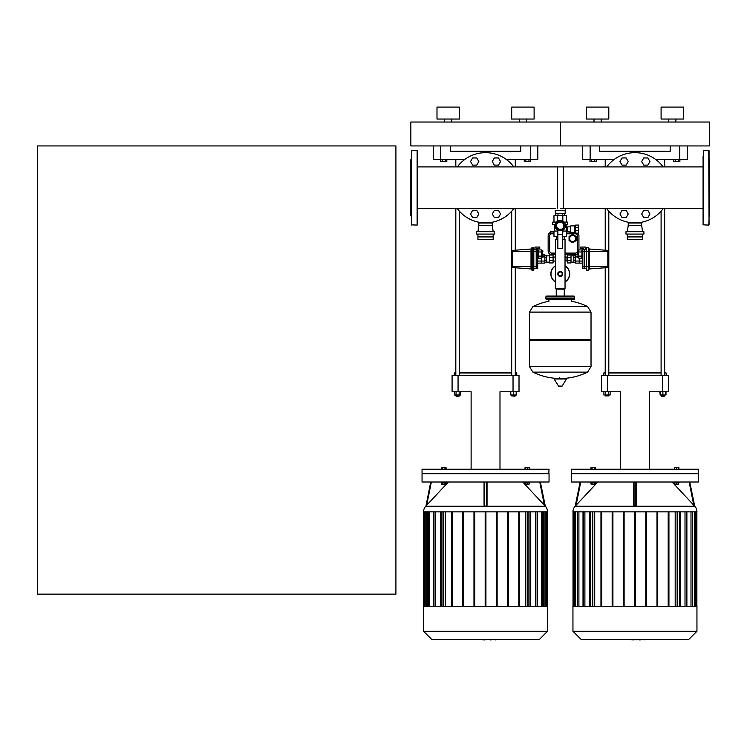 <?xml version="1.0" encoding="UTF-8"?>
<svg xmlns="http://www.w3.org/2000/svg" width="747" height="747" viewBox="0 0 747 747"><rect width="100%" height="100%" fill="white"/><g stroke="black" fill="none" stroke-linecap="round" stroke-linejoin="round"><path stroke-width="1.12" d="M644.484 639.553L639.815 639.908M639.096 639.553L636.313 639.553M634.138 639.553L635.968 639.553M634.138 639.908L625.052 639.553M698.445 482.011L698.445 473.719L571.455 473.719L571.455 482.011L698.445 482.011M572.949 511.863A8.292 8.292 0 0 1 575.181 506.205L694.719 506.205A8.292 8.292 0 0 1 696.951 511.863L572.949 511.863M694.719 506.205L689.761 482.011L694.551 506.027L693.776 505.215L694.542 506.018M689.154 482.011L693.776 505.215L672.123 482.011M636.444 482.011L636.444 505.215L635.846 506.027L634.054 506.027L633.456 505.215L633.456 482.011L633.456 505.215M679.07 482.011L679.07 482.487L674.289 482.487L674.289 482.011M677.874 484.075L677.874 484.672L675.484 484.672L675.484 484.075M675.484 484.672L677.874 484.672M590.83 482.011L590.83 482.487L595.611 482.487L595.611 482.011M592.026 484.672L594.416 484.672L592.026 484.672L592.026 484.075M696.951 631.262L696.951 606.387L572.949 606.387L572.949 631.262L581.241 639.553L688.659 639.553L696.951 631.262L572.949 631.262M698.445 473.421L571.455 473.421L571.455 469.237L698.445 469.237L698.146 473.719M594.341 469.237L594.341 467.65L590.98 467.65L590.98 469.237M592.1 469.237L592.1 467.65M595.462 469.237L595.462 467.65L594.341 467.65M678.92 469.237L678.92 467.65L674.438 467.65L674.438 469.237M678.621 469.237L678.621 467.65M676.679 469.237L676.679 467.65M674.737 469.237L674.737 467.65M675.185 511.863L675.185 606.387M685.008 511.863L685.008 606.387M691.003 511.863L691.003 606.387M656.986 511.863L656.986 606.387L656.986 511.863M694.337 511.863L694.337 606.387M634.577 511.863L634.577 606.387L634.577 511.863M594.715 606.387L594.715 511.863M584.892 606.387L584.892 511.863M578.897 606.387L578.897 511.863M575.563 606.387L575.563 511.863M589.756 606.387L589.756 511.863M590.503 511.863L590.503 606.387M600.962 606.387L600.962 511.863M601.708 511.863L601.708 606.387M612.167 606.387L612.167 511.863M612.913 511.863L612.913 606.387M623.371 606.387L623.371 511.863M624.118 511.863L624.118 606.387M635.323 511.863L635.323 606.387M645.782 511.863L645.782 606.387M646.529 606.387L646.529 511.863M657.733 606.387L657.733 511.863M668.192 511.863L668.192 606.387M668.938 606.387L668.938 511.863M680.143 606.387L680.143 511.863M679.396 511.863L679.396 606.387M594.341 482.487L594.341 484.075L595.462 484.075L595.462 482.487M590.98 482.487L590.98 484.075L594.341 484.075M592.1 482.487L592.1 484.075M674.737 482.487L674.737 484.075L678.621 484.075L678.621 482.487M676.679 482.487L676.679 484.075M575.349 506.027L576.124 505.215L575.349 506.027L580.139 482.011L575.181 506.205M597.777 482.011L576.124 505.215L580.746 482.011M607.46 391.773L607.46 375.386L601.484 375.386L601.484 391.773L620.514 391.773L620.514 469.237M607.46 375.386L662.44 375.386L662.44 391.773L649.386 391.773L649.386 469.237M662.44 391.773L668.416 391.773L668.416 375.386L668.416 391.773M668.416 375.386L662.44 375.386M664.681 395.891L661.095 395.891L661.095 394.995L661.394 396.19L664.382 396.19L664.681 394.995L664.382 396.19M660.199 391.773L660.199 394.995L665.997 394.995L665.997 391.773M662.888 391.773L662.888 394.995M665.577 391.773L665.577 394.995M659.778 391.773L660.199 394.995M605.219 208.684L605.219 250.208M605.219 267.753L605.219 375.386M608.805 211.196L608.805 375.386M608.805 394.995L608.805 395.891L605.219 395.891L605.219 394.995M605.219 395.891L608.805 395.891M608.562 391.773L608.562 394.995L610.122 394.995L610.122 391.773M603.903 391.773L603.903 394.995L608.562 394.995M605.462 391.773L605.462 394.995M603.725 375.386L603.725 372.996L605.219 372.996M608.805 372.996L661.095 372.996M664.681 372.996L666.175 372.996L664.681 372.398M661.095 372.398L608.805 372.398M605.219 372.398L603.725 372.996M605.219 166.898L605.219 159.382M664.681 166.898L664.681 159.382M663.149 208.684L667.071 208.637M602.829 208.637L606.751 208.684M582.66 159.382L582.66 145.936L582.66 159.382L590.13 159.382L590.13 145.936M679.77 145.936L679.77 159.382L687.24 159.382L687.24 145.936M679.77 159.382L655.614 159.382M614.286 159.382L590.13 159.382M670.208 145.936L670.208 151.314L599.692 151.314L599.692 145.936M678.332 159.382L678.332 161.623L679.891 161.623L679.891 159.382M678.332 161.623L675.232 161.623L675.232 159.382M675.232 161.623L673.673 161.623L673.673 159.382M594.668 159.382L594.668 161.623L596.227 161.623L596.227 159.382M594.668 161.623L591.568 161.623L591.568 159.382M591.568 161.623L590.009 161.623L590.009 159.382M703.076 161.473L703.076 166.898L557.262 166.898L557.262 208.637M643.746 210.402L641.673 213.987L643.746 217.573L647.882 217.573L649.955 213.987L647.882 210.402L643.746 210.402M622.018 210.402L619.945 213.987L622.018 217.573L626.154 217.573L628.227 213.987L626.154 210.402L622.018 210.402M622.018 157.953L619.945 161.539L622.018 165.124L626.154 165.124L628.227 161.539L626.154 157.953L622.018 157.953M643.746 157.953L641.673 161.539L643.746 165.124L647.882 165.124L649.955 161.539L647.882 157.953L643.746 157.953M663.177 166.898A35.109 35.109 0 0 0 634.95 152.659A35.109 35.109 0 0 1 663.177 166.898A35.109 35.109 0 0 0 606.723 166.898A35.109 35.109 0 0 1 634.95 152.659A35.109 35.109 0 0 0 606.723 166.898M628.974 223.026L628.974 222.363A35.109 35.109 0 0 1 606.723 208.637A35.109 35.109 0 0 0 663.177 208.637A35.109 35.109 0 0 1 640.926 222.363L640.926 223.026M627.331 231.691L628.227 225.417L641.673 225.417L642.569 231.691M628.227 225.417L628.227 223.026L641.673 223.026L641.673 225.417M625.986 234.082L643.914 234.082L643.914 231.691L625.986 231.691L625.986 234.082M627.331 234.082L627.331 239.61L642.569 239.61L642.569 234.082M627.331 236.92L642.569 236.92M601.186 122.032L601.186 119.044L601.186 122.032M668.714 122.032L668.714 119.044L668.714 122.032M675.886 122.032L675.886 119.044L675.886 122.032M661.095 119.044L661.095 107.092L661.095 119.044L683.505 119.044L683.505 107.092L661.095 107.092M683.505 119.044L683.505 107.092M586.395 119.044L586.395 107.092L608.805 107.092L608.805 119.044L586.395 119.044M594.014 122.032L594.014 119.044M560.25 145.936L709.65 145.936L709.65 122.032L560.25 122.032L560.25 145.936L560.25 122.032L410.85 122.032L410.85 145.936L560.25 145.936M495.084 639.553L490.415 639.908M489.696 639.553L486.913 639.553M484.738 639.553L486.568 639.553M484.738 639.908L475.652 639.553M549.045 482.011L549.045 473.719L422.055 473.719L422.055 482.011L549.045 482.011M423.549 511.863A8.292 8.292 0 0 1 425.781 506.205L545.319 506.205A8.292 8.292 0 0 1 547.551 511.863L423.549 511.863M487.044 505.215L487.044 482.011L487.044 505.215L486.446 506.027L484.654 506.027L484.056 505.215L484.056 482.011M539.754 482.011L544.376 505.215L545.151 506.027L522.723 482.011M529.67 482.011L529.67 482.487L524.889 482.487L524.889 482.011M528.474 484.075L528.474 484.672L526.084 484.672L526.084 484.075M526.084 484.672L528.474 484.672M441.43 482.011L441.43 482.487L446.211 482.487L446.211 482.011M442.626 484.672L445.016 484.672L442.626 484.672L442.626 484.075M547.551 631.262L547.551 606.387L423.549 606.387L423.549 631.262L431.841 639.553L539.259 639.553L547.551 631.262L423.549 631.262M549.045 473.421L422.055 473.421L422.055 469.237L549.045 469.237L548.746 473.719M444.941 469.237L444.941 467.65L441.58 467.65L441.58 469.237M442.7 469.237L442.7 467.65M446.062 469.237L446.062 467.65L444.941 467.65M529.52 469.237L529.52 467.65L525.038 467.65L525.038 469.237M529.221 469.237L529.221 467.65M527.279 469.237L527.279 467.65M525.337 469.237L525.337 467.65M525.785 511.863L525.785 606.387M535.608 511.863L535.608 606.387M541.603 511.863L541.603 606.387M544.937 511.863L544.937 606.387M445.315 606.387L445.315 511.863M435.492 606.387L435.492 511.863M429.497 606.387L429.497 511.863M426.163 606.387L426.163 511.863M440.356 606.387L440.356 511.863M441.103 511.863L441.103 606.387M451.562 606.387L451.562 511.863M452.308 511.863L452.308 606.387M462.767 606.387L462.767 511.863M463.513 511.863L463.513 606.387M473.971 606.387L473.971 511.863M474.718 511.863L474.718 606.387M485.177 511.863L485.177 606.387M485.923 511.863L485.923 606.387M496.382 511.863L496.382 606.387M497.128 606.387L497.128 511.863M507.587 511.863L507.587 606.387M508.333 606.387L508.333 511.863M518.792 511.863L518.792 606.387M519.538 606.387L519.538 511.863M530.743 606.387L530.743 511.863M529.996 511.863L529.996 606.387M444.941 482.487L444.941 484.075L446.062 484.075L446.062 482.487M441.58 482.487L441.58 484.075L444.941 484.075M442.7 482.487L442.7 484.075M525.337 482.487L525.337 484.075L529.221 484.075L529.221 482.487M527.279 482.487L527.279 484.075M425.949 506.027L426.724 505.215L425.949 506.027L430.739 482.011M448.377 482.011L426.724 505.215L431.346 482.011M545.151 506.027L540.361 482.011L545.319 506.205M458.06 391.773L458.06 375.386L452.084 375.386L452.084 391.773L471.114 391.773L471.114 469.237M458.06 375.386L513.04 375.386L513.04 391.773L499.986 391.773L499.986 469.237M513.04 391.773L519.016 391.773L519.016 375.386L513.04 375.386M515.281 395.891L511.695 395.891L514.982 396.19L515.281 394.995M510.799 391.773L510.799 394.995L516.597 394.995L516.597 391.773M513.488 391.773L513.488 394.995M516.177 391.773L516.177 394.995M510.378 391.773L510.799 394.995M455.819 208.684L455.819 375.386M459.405 211.196L459.405 375.386M459.405 394.995L459.106 396.19L455.819 395.891L455.819 394.995M456.118 396.19L459.106 396.19M459.162 391.773L459.162 394.995L460.722 394.995L460.722 391.773M454.503 391.773L454.503 394.995L459.162 394.995M456.062 391.773L456.062 394.995M454.325 375.386L454.325 372.996L455.819 372.996M459.405 372.996L511.695 372.996M515.281 372.996L516.775 372.996L515.281 372.398M511.695 372.398L459.405 372.398M455.819 372.398L454.325 372.996M455.819 166.898L455.819 159.382M515.281 166.898L515.281 159.382M513.749 208.684L517.671 208.637M453.429 208.637L457.351 208.684M433.26 145.936L433.26 159.382L440.73 159.382L440.73 145.936M530.37 145.936L530.37 159.382L537.84 159.382L537.84 145.936M530.37 159.382L506.214 159.382M464.886 159.382L440.73 159.382M520.808 145.936L520.808 151.314L450.292 151.314L450.292 145.936M528.932 159.382L528.932 161.623L530.491 161.623L530.491 159.382M528.932 161.623L525.832 161.623L525.832 159.382M525.832 161.623L524.273 161.623L524.273 159.382M445.268 159.382L445.268 161.623L446.827 161.623L446.827 159.382M445.268 161.623L442.168 161.623L442.168 159.382M442.168 161.623L440.609 161.623L440.609 159.382M37.35 594.136L395.91 594.136L395.91 145.936L37.35 145.936L37.35 594.136M543.069 254.055L543.069 257.043L543.069 254.055M537.691 249.909L538.288 249.909L538.288 258.191L537.691 258.191M537.691 251.982L538.288 251.982M537.691 256.118L538.288 256.118M541.724 256.118L541.724 258.191L538.587 258.191L538.587 256.118L541.724 256.118L541.724 251.982L538.587 251.982L538.587 249.909L541.724 249.909L541.724 251.982M538.587 256.118L538.587 251.982M532.163 270.19A0.598 0.598 0 0 1 531.565 269.592L531.565 248.377A0.598 0.598 0 0 1 532.163 247.78L532.163 270.19L533.806 270.19L533.806 247.78L532.163 247.78M531.565 248.415A0.598 0.598 0 0 1 531.014 249.012L512.675 250.404L512.675 266.604L511.844 266.604L511.844 251.3A0.896 0.896 0 0 1 512.675 250.404A0.896 0.896 0 0 0 511.844 251.3M531.565 269.546A0.598 0.598 0 0 0 531.014 268.948L512.675 267.557A0.896 0.896 0 0 1 511.844 266.67L511.844 266.604M533.806 249.274L536.197 249.274L536.197 266.604L512.675 266.604L512.675 267.557A0.896 0.896 0 0 1 511.844 266.67M541.276 258.191L541.276 263.121L541.276 258.191M537.691 261.048L544.862 261.048L544.862 254.839L543.069 254.839M537.691 263.121L544.862 263.121L544.862 261.048M536.794 249.33L536.794 248.555L539.782 248.555L539.782 247.061L535.001 247.061L535.001 249.274M536.197 249.33L537.691 249.33L537.691 268.631L536.197 268.631M537.691 266.604L536.197 266.604L536.197 268.696L533.806 268.696M577.431 254.055L577.431 251.067L577.431 254.055M582.809 249.909L582.212 249.909L582.212 258.191L582.809 258.191M582.809 251.982L582.212 251.982M582.809 256.118L582.212 256.118M578.776 256.118L578.776 258.191L581.913 258.191L581.913 256.118L578.776 256.118L578.776 249.909L581.913 249.909L581.913 251.982L578.776 251.982M581.913 256.118L581.913 251.982M588.337 270.19A0.598 0.598 0 0 0 588.935 269.592L588.935 248.377A0.598 0.598 0 0 0 588.337 247.78L588.337 270.19A0.598 0.598 0 0 0 588.935 269.592A0.598 0.598 0 0 1 588.337 270.19L586.694 270.19L586.694 247.78L588.337 247.78A0.598 0.598 0 0 1 588.935 248.377L588.935 248.415A0.598 0.598 0 0 0 589.486 249.012L607.825 250.404L607.825 266.604L608.656 266.604L608.656 251.3A0.896 0.896 0 0 0 607.825 250.404A0.896 0.896 0 0 1 608.656 251.3A0.896 0.896 0 0 0 607.825 250.404M588.935 269.546A0.598 0.598 0 0 1 589.486 268.948L607.825 267.557A0.896 0.896 0 0 0 608.656 266.67L608.656 266.604M607.825 267.557A0.896 0.896 0 0 0 608.656 266.67A0.896 0.896 0 0 1 607.825 267.557L607.825 266.604L589.486 266.604L589.486 249.012A0.598 0.598 0 0 1 588.935 248.415M579.224 258.191L579.224 263.121L579.224 258.191M582.809 261.048L575.638 261.048L575.638 254.839L577.431 254.839M582.809 263.121L575.638 263.121L575.638 261.048M583.706 249.33L583.706 248.555L580.718 248.555L580.718 247.061L585.499 247.061L585.499 249.274M584.303 249.33L582.809 249.33L582.809 268.631L584.303 268.631M586.694 249.274L584.303 249.274L584.303 268.696L586.694 268.696M574.443 241.617L572.65 242.654L569.065 240.581L569.065 238.517A3.586 3.586 0 0 0 572.65 242.103A3.586 3.586 0 0 0 576.236 238.517A3.586 3.586 0 0 0 572.65 234.931A3.586 3.586 0 0 0 569.065 238.517L569.065 236.444L572.65 234.371L576.236 236.444L576.236 240.581L574.443 241.617A3.586 3.586 0 0 1 569.065 238.517A3.586 3.586 0 0 0 572.65 242.103A3.586 3.586 0 0 0 574.443 235.408M550.539 232.438A3.586 3.586 0 0 0 548.149 235.828L548.149 251.067A3.586 3.586 0 0 0 551.734 254.652L555.469 254.652M565.031 254.652L575.339 254.652A3.586 3.586 0 0 0 577.431 253.971M578.925 249.909L578.925 235.828A3.586 3.586 0 0 0 577.711 233.139M575.638 232.252A3.586 3.586 0 0 0 575.339 232.242L574.742 232.242M570.727 232.242L569.961 232.242M553.975 231.523L550.539 231.523L550.539 233.017L553.975 233.017M566.525 233.017L569.961 233.017L569.961 231.523L566.525 231.523M550.539 233.017L550.539 234.185M569.961 233.792L569.961 233.017M555.469 253.093L551.734 253.093A2.036 2.036 0 0 1 549.699 251.067L549.699 235.828A2.036 2.036 0 0 1 551.734 233.792L553.975 233.792M566.525 233.792L575.339 233.792A2.036 2.036 0 0 1 577.375 235.828L577.375 251.067A2.036 2.036 0 0 1 575.339 253.093L565.031 253.093M569.961 233.736L575.339 233.736A2.092 2.092 0 0 1 577.431 235.828L577.431 251.067A2.092 2.092 0 0 1 575.339 253.158L565.031 253.158M555.469 253.158L551.734 253.158A2.092 2.092 0 0 1 549.643 251.067L549.643 235.828A2.092 2.092 0 0 1 550.539 234.11M544.862 256.912L543.069 256.912M544.862 262.72L546.655 262.72L546.655 255.25L544.862 255.25M546.655 260.526L544.862 260.526M546.655 257.435L544.862 257.435M553.079 262.944L553.079 255.026L549.493 255.026L549.493 262.944L553.079 262.944M553.079 260.619L549.493 260.619M553.079 257.341L549.493 257.341M575.638 256.912L577.431 256.912M575.638 262.72L573.845 262.72L573.845 255.25L575.638 255.25M573.845 260.526L575.638 260.526M573.845 257.435L575.638 257.435M567.421 262.944L567.421 255.026L571.007 255.026L571.007 262.944L567.421 262.944M567.421 260.619L571.007 260.619M567.421 257.341L571.007 257.341M565.031 265.811A9.412 9.412 0 0 1 565.031 282.03A9.412 9.412 0 0 0 569.662 273.925M550.838 273.925A9.412 9.412 0 0 0 555.469 282.03A9.412 9.412 0 0 1 555.469 265.811M562.192 273.925A1.942 1.942 0 0 1 559.755 275.802A1.942 1.942 0 0 1 560.25 271.983A1.942 1.942 0 0 1 562.192 273.925M553.527 260.927L553.527 257.043L555.469 257.043L555.469 260.927L553.079 261.226M565.031 257.043L566.973 257.043L566.973 260.927L565.031 260.927L565.031 239.413L562.64 239.413M553.527 257.043L553.228 261.226M567.421 256.744L567.421 261.226M557.86 239.264L555.469 239.413L557.86 239.413M555.469 288.715L565.031 288.715L555.469 288.715L555.469 260.927M565.031 239.413L562.64 239.264M562.678 273.038L562.594 275.017L561.137 276.353L559.158 276.269L557.822 274.803L557.906 272.823L559.363 271.488L561.342 271.572L562.678 273.038M557.86 234.586L557.86 248.377L562.64 248.377L562.64 228.909A4.034 4.034 0 0 0 563.238 222.961A4.034 4.034 0 0 0 557.262 222.961A4.034 4.034 0 0 0 557.86 228.909L557.86 234.586L562.64 234.586M557.86 230.151L562.64 230.151M556.664 227.153L556.664 224.175L558.765 222.083L561.735 222.083L563.836 224.175L563.836 227.153L561.735 229.254L558.765 229.254L556.664 227.153M566.123 231.047L566.226 226.864L566.973 226.864L566.525 231.346M574.742 226.565L575.638 226.565M574.742 231.645L575.638 231.645M570.801 225.893L574.742 225.893L574.742 232.317L570.801 232.317L570.559 226.126L570.801 232.317M570.559 231.346L567.692 231.346L567.692 226.864L570.559 226.864M567.692 231.346L567.692 226.864M567.599 229.105L567.599 227.312M566.973 227.462L567.449 227.462M566.973 230.748L567.449 230.748M557.86 230.319A5.229 5.229 0 0 1 560.25 220.44A5.229 5.229 0 0 1 562.64 230.319M565.423 224.884L567.72 224.623L567.72 222.083L564.06 222.083M553.975 222.083L553.975 215.659L566.525 215.659L566.525 222.083M562.846 215.659L562.846 221.131M557.654 215.659L557.654 221.131M554.274 231.047L554.274 224.884L552.78 224.623L552.78 222.083L556.44 222.083M565.376 224.623L567.72 224.623M552.78 224.623L555.124 224.623M554.274 224.884L555.077 224.884M562.846 236.425L566.525 236.425L566.525 231.047L562.846 231.047L562.64 236.425M557.86 231.047L553.975 231.047L553.975 236.425L557.86 236.425M557.654 231.047L557.654 236.425M556.366 229.161L556.814 228.769A4.631 4.631 0 0 1 556.973 222.391A4.631 4.631 0 0 1 563.35 222.223L563.752 221.784M578.626 227.433L578.626 225.071L575.638 225.071L575.638 227.433L578.626 227.433L578.626 233.139L575.638 233.139L575.638 227.433M575.638 230.767L578.626 230.767M563.957 215.36L555.768 215.36L555.768 213.567L564.732 213.567L564.732 215.36L563.957 215.36M558.009 213.567L558.009 215.36M562.491 213.567L562.491 215.36M565.18 210.729L565.18 213.268L555.32 213.268L555.32 210.729M565.33 208.637L565.33 210.729L555.17 210.729M591.026 312.087L529.474 312.087L591.026 312.171L529.474 312.171L529.474 339.362L591.026 339.362L591.026 312.087L587.609 306.597L532.891 306.597L587.609 306.597A61.852 61.852 0 0 0 571.604 301.265L571.604 299.622M548.896 301.713L548.896 299.622M590.13 339.362L591.026 340.258L591.026 366.553L529.474 366.553L591.026 366.553L587.609 372.118L560.25 372.118L587.609 372.118A61.852 61.852 0 0 1 563.285 378.43M591.026 340.258L529.474 340.258L529.474 366.628L591.026 366.628M560.25 372.118L532.891 372.118L560.25 372.118M559.354 377.31L559.354 378.43M554.414 378.43L554.087 378.99L558.672 386.274L562.155 386.087L566.413 378.99L566.086 378.43L554.414 378.43M529.474 340.258L530.37 339.362M564.265 296.036L564.265 289.164L556.235 289.164L556.235 296.036M547.7 296.933A0.896 0.896 0 0 0 546.804 296.036A0.896 0.896 0 0 0 545.908 296.933L574.592 296.933A0.896 0.896 0 0 0 573.696 296.036L546.804 296.036M572.8 296.933A0.896 0.896 0 0 1 573.696 296.036M574.592 298.725L545.908 298.725A0.896 0.896 0 0 0 546.804 299.622L573.696 299.622A0.896 0.896 0 0 0 574.592 298.725L574.592 296.933M703.076 219.441L703.076 156.095M709.052 224.819L708.754 150.418L709.052 224.819L709.052 219.441L708.754 225.118L703.076 224.819L703.375 150.418L709.052 150.717L709.052 173.071M709.052 216.453L709.65 215.855L709.65 159.681L709.052 159.083M709.052 198.739L709.052 202.465M709.052 214.847L709.052 214.062M709.052 197.087L709.052 187.768M560.25 208.637L703.076 208.637L703.076 214.062M709.052 150.717L709.052 156.095M417.424 219.441L417.125 150.418L417.125 225.118L411.448 224.819L411.448 156.095M411.746 225.118L411.448 150.717L417.125 150.418M411.448 216.453L410.85 215.855L410.85 159.681L411.448 159.083M563.238 208.637L563.238 166.898L417.424 166.898L417.424 161.473M494.346 210.402L492.273 213.987L494.346 217.573L498.482 217.573L500.555 213.987L498.482 210.402L494.346 210.402M472.618 210.402L470.545 213.987L472.618 217.573L476.754 217.573L478.827 213.987L476.754 210.402L472.618 210.402M472.618 157.953L470.545 161.539L472.618 165.124L476.754 165.124L478.827 161.539L476.754 157.953L472.618 157.953M494.346 157.953L492.273 161.539L494.346 165.124L498.482 165.124L500.555 161.539L498.482 157.953L494.346 157.953M513.777 166.898A35.109 35.109 0 0 0 485.55 152.659A35.109 35.109 0 0 1 513.777 166.898A35.109 35.109 0 0 0 457.323 166.898A35.109 35.109 0 0 1 485.55 152.659A35.109 35.109 0 0 0 457.323 166.898M479.574 223.026L479.574 222.363A35.109 35.109 0 0 1 457.323 208.637A35.109 35.109 0 0 0 513.777 208.637A35.109 35.109 0 0 1 491.526 222.363L491.526 223.026M477.931 231.691L478.827 225.417L492.273 225.417L493.169 231.691M478.827 225.417L478.827 223.026L492.273 223.026L492.273 225.417M476.586 234.082L494.514 234.082L494.514 231.691L476.586 231.691L476.586 234.082M477.931 234.082L477.931 239.61L493.169 239.61L493.169 234.082M477.931 236.92L493.169 236.92M411.448 219.441L411.448 224.819M555.17 208.637L417.424 208.637L417.424 214.062M417.424 150.717L417.424 156.095M451.786 122.032L451.786 119.044L451.786 122.032M459.405 119.044L459.405 107.092L436.995 107.092L436.995 119.044L459.405 119.044L459.405 107.092M526.486 122.032L526.486 119.044L526.486 122.032M534.105 119.044L534.105 107.092L511.695 107.092L511.695 119.044L534.105 119.044L534.105 107.092M519.314 122.032L519.314 119.044M444.614 122.032L444.614 119.044M573.397 511.863L573.397 606.387M574.424 606.387L574.424 511.863M577.618 606.387L577.618 511.863M583.388 606.387L583.388 511.863M592.763 606.387L592.763 511.863M686.512 606.387L686.512 511.863M677.137 606.387L677.137 511.863M692.282 606.387L692.282 511.863M695.476 606.387L695.476 511.863M696.503 511.863L696.503 606.387M634.054 506.027L634.054 482.011M635.846 482.011L635.846 506.027M423.997 511.863L423.997 606.387M425.024 606.387L425.024 511.863M428.218 606.387L428.218 511.863M433.988 606.387L433.988 511.863M443.363 606.387L443.363 511.863M537.112 606.387L537.112 511.863M527.737 606.387L527.737 511.863M542.882 606.387L542.882 511.863M546.076 606.387L546.076 511.863M547.103 511.863L547.103 606.387M484.654 506.027L484.654 482.011M486.446 482.011L486.446 506.027M541.724 257.64L542.471 257.64L542.471 250.469L541.724 250.469M531.014 268.948L531.014 251.365L537.691 251.365M511.844 251.365L531.014 251.365L531.014 249.012M578.776 257.64L578.029 257.64L578.029 250.469L577.431 251.067M589.486 268.948L589.486 266.604L582.809 266.604M608.656 251.365L582.809 251.365M588.935 248.377A0.598 0.598 0 0 0 588.337 247.78M569.662 238.517A2.988 2.988 0 0 1 572.65 235.529A2.988 2.988 0 0 1 575.638 238.517A2.988 2.988 0 0 1 572.65 241.505A2.988 2.988 0 0 1 569.662 238.517M555.469 281.852A9.263 9.263 0 0 1 555.469 265.988M565.031 265.988A9.263 9.263 0 0 1 565.031 281.852M558.345 386.087L562.155 386.087M554.087 378.99L566.413 378.99M644.848 639.301L644.848 639.908M639.451 639.301L639.451 639.908M636.276 639.301L636.276 639.908M577.244 511.863L577.244 606.387M592.39 511.863L592.39 606.387M574.051 511.863L574.051 606.387M583.015 511.863L583.015 606.387M573.024 511.863L573.024 606.387M692.656 511.863L692.656 606.387M677.51 606.387L677.51 511.863M695.849 511.863L695.849 606.387M686.885 511.863L686.885 606.387M696.876 511.863L696.876 606.387M594.416 484.075L594.416 484.672M661.095 375.386L661.095 211.196M664.681 375.386L664.681 208.684M666.175 375.386L666.175 372.996M495.448 639.301L495.448 639.908M490.051 639.301L490.051 639.908M486.876 639.301L486.876 639.908M427.844 511.863L427.844 606.387M442.99 511.863L442.99 606.387M424.651 511.863L424.651 606.387M433.615 511.863L433.615 606.387M423.624 511.863L423.624 606.387M543.256 511.863L543.256 606.387M528.11 606.387L528.11 511.863M546.449 511.863L546.449 606.387M537.485 511.863L537.485 606.387M547.476 511.863L547.476 606.387M445.016 484.075L445.016 484.672M511.695 375.386L511.695 211.196M511.695 394.995L511.695 395.891M515.281 375.386L515.281 267.753M515.281 250.208L515.281 208.684M516.775 375.386L516.775 372.996M542.471 257.64L543.069 257.043M542.471 250.469L543.069 251.067M578.776 250.469L578.029 250.469M578.029 257.64L577.431 257.043M546.655 255.847L549.493 255.847M549.493 262.122L546.655 262.122M571.007 262.122L573.845 262.122M571.007 255.847L573.845 255.847M565.031 288.715L565.031 260.927M564.19 239.264L564.19 236.425M556.31 239.264L556.31 236.425M555.469 257.043L555.469 239.413M566.226 226.864L566.226 224.884M529.474 366.628L532.891 372.118A61.852 61.852 0 0 0 557.215 378.43M529.474 312.087L532.891 306.597A61.852 61.852 0 0 1 548.896 301.265M545.908 298.725L545.908 296.933"/></g></svg>
